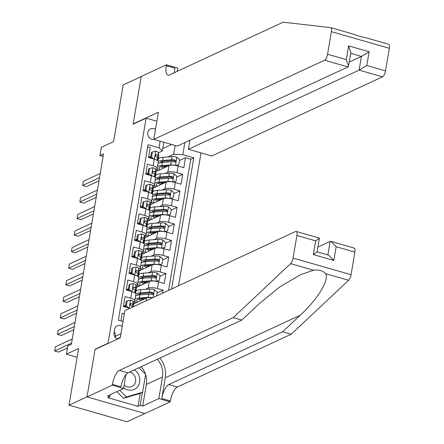 <?xml version="1.0" encoding="UTF-8"?>
<svg xmlns="http://www.w3.org/2000/svg" width="444" height="444" viewBox="0 0 444 444"><rect width="100%" height="100%" fill="white"/><g stroke="black" fill="none" stroke-linecap="round" stroke-linejoin="round"><path stroke-width="0.67" d="M155.478 129.543A5.589 4.978 65.1 0 0 150.455 128.877A5.589 4.978 65.1 0 0 147.791 132.512A5.589 4.978 65.1 0 0 153.902 139.388M178.549 285.769L201.021 152.903M144.888 413.503L126.99 421.8L69.014 405.178L78.605 348.49L66.356 354.168L77.123 357.254M156.882 121.234L146.115 118.148L133.145 124.159L141.198 76.573L123.182 84.921L113.597 141.608L101.349 147.286L99.95 155.561L103.113 156.471M95.382 349.334L95.077 349.245L87.03 396.831L69.014 405.178M147.663 146.892L150.25 147.63L148.573 157.565L154.29 159.202L153.169 165.823A6.987 1.937 9.6 0 1 157.182 168.326A6.987 1.937 9.6 0 1 156.554 168.953L155.6 169.397M153.169 165.823L147.452 164.186L145.771 174.115L151.493 175.752L150.372 182.373A6.987 1.937 9.6 0 1 154.379 184.876A6.987 1.937 9.6 0 1 153.757 185.509L152.797 185.953M150.372 182.373L144.65 180.736L142.974 190.665L148.69 192.302L147.569 198.923A6.987 1.937 9.6 0 1 151.582 201.426A6.987 1.937 9.6 0 1 150.96 202.059L150 202.503M147.569 198.923L141.852 197.286L140.171 207.215L145.893 208.852L144.772 215.473A6.987 1.937 9.6 0 1 148.779 217.976A6.987 1.937 9.6 0 1 148.157 218.609L147.197 219.053M144.772 215.473L139.055 213.836L137.374 223.765L143.09 225.408L141.975 232.023A6.987 1.937 9.6 0 1 145.982 234.526A6.987 1.937 9.6 0 1 145.36 235.159L144.4 235.603M141.975 232.023L136.253 230.386L134.576 240.315L140.293 241.958L139.172 248.573A6.987 1.937 9.6 0 1 143.184 251.076A6.987 1.937 9.6 0 1 142.557 251.709L141.603 252.153M139.172 248.573L133.455 246.936L131.774 256.865L137.496 258.508L136.375 265.129A6.987 1.937 9.6 0 1 140.382 267.627A6.987 1.937 9.6 0 1 139.76 268.259L138.8 268.703M136.375 265.129L130.653 263.486L128.976 273.415L134.693 275.058L133.577 281.679A6.987 1.937 9.6 0 1 137.585 284.177A6.987 1.937 9.6 0 1 136.963 284.809L136.003 285.253M133.577 281.679L127.855 280.036L126.174 289.971L131.896 291.608L130.775 298.229A6.987 1.937 9.6 0 1 134.782 300.727A6.987 1.937 9.6 0 1 134.16 301.359L133.2 301.803M130.775 298.229L125.058 296.586L123.377 306.521L129.099 308.158A6.987 1.937 9.6 0 1 129.787 308.369M162.598 293.162L163.109 290.143L157.126 292.918M136.269 287.49L149.362 281.424A6.987 1.937 -170.4 0 1 158.514 281.885L164.23 283.527L165.912 273.593L159.923 276.368M139.072 270.94L152.159 264.874A6.987 1.937 -170.4 0 1 161.311 265.334L167.027 266.977L168.709 257.043L162.72 259.818M141.869 254.39L154.962 248.324A6.987 1.937 -170.4 0 1 164.108 248.784L169.83 250.422L171.506 240.493L165.523 243.268M144.666 237.84L157.759 231.774A6.987 1.937 -170.4 0 1 166.911 232.234L172.627 233.871L174.309 223.943L168.32 226.718M147.469 221.29L160.562 215.223A6.987 1.937 -170.4 0 1 169.708 215.684L175.43 217.321L177.106 207.392L171.123 210.167M150.266 204.739L163.359 198.673A6.987 1.937 -170.4 0 1 172.511 199.134L178.227 200.771L179.909 190.842L173.92 193.617M153.069 188.189L166.156 182.118A6.987 1.937 -170.4 0 1 175.308 182.584L181.024 184.221L182.706 174.292L176.718 177.067M147.969 172.938L145.799 173.943M145.171 189.488L143.001 190.493M142.369 206.038L140.204 207.043M139.571 222.588L137.401 223.593M136.774 239.138L134.604 240.143M133.971 255.689L131.801 256.693M131.174 272.239L129.004 273.243M128.372 288.789L126.207 289.793M125.574 305.339L123.404 306.343M66.356 354.168L67.754 345.893L71.356 344.222L103.552 153.89L99.95 155.561M122.161 326.512A5.417 4.823 65.1 0 0 117.244 325.824A5.417 4.823 65.1 0 0 114.663 329.343L114.053 332.983A5.417 4.823 65.1 0 0 117.238 339.205M146.115 118.148L108.042 343.234L108.347 343.323M163.864 142.247L162.382 151.004L158.996 147.869L148.03 144.727L118.354 320.163L123.01 321.495M158.996 147.869L160.129 141.175M184.865 142.546L182.811 154.695L193.778 157.842L171.6 288.994M165.018 173.499L167.838 172.189A6.987 1.937 9.6 0 1 176.989 172.649L182.706 174.292M155.866 171.639L168.959 165.568L167.838 172.189M162.221 190.049L165.04 188.739A6.987 1.937 9.6 0 1 174.187 189.2L179.909 190.842M159.418 206.599L162.238 205.289A6.987 1.937 9.6 0 1 171.39 205.755L177.106 207.392M156.621 223.149L159.44 221.845A6.987 1.937 9.6 0 1 168.587 222.305L174.309 223.943M153.824 239.699L156.638 238.395A6.987 1.937 9.6 0 1 165.79 238.855L171.506 240.493M151.021 256.249L153.84 254.945A6.987 1.937 9.6 0 1 162.992 255.405L168.709 257.043M148.224 272.799L151.043 271.495A6.987 1.937 9.6 0 1 160.19 271.956L165.912 273.593M145.421 289.349L148.241 288.045A6.987 1.937 9.6 0 1 157.392 288.506L163.109 290.143M133.472 304.046L146.564 297.974L146.082 300.821M168.57 290.393L190.754 159.246L185.503 157.742L179.52 160.517M168.959 165.568A6.987 1.937 -170.4 0 1 178.105 166.028L183.827 167.671L185.503 157.742M124.32 313.73L122.255 313.137L120.946 320.907M162.382 151.004L158.397 152.847M150.766 156.382L148.601 157.392M95.077 349.245L108.042 343.234M162.787 148.601L171.667 144.483M167.821 156.943L173.665 154.234L175.141 145.482M134.277 303.668L134.737 300.938M135.059 299.089A13.364 3.707 -170.4 0 1 139.416 297.957L148.318 297.319A4.629 1.282 -170.4 0 1 152.642 297.78A6.987 1.937 -170.4 0 0 146.564 297.974M134.782 300.727L135.903 294.111A6.987 1.937 -170.4 0 0 131.896 291.608M137.074 287.118L137.54 284.388M137.585 284.177L138.706 277.561A6.987 1.937 -170.4 0 0 134.693 275.058M139.877 270.568L140.337 267.837M140.382 267.627L141.503 261.005A6.987 1.937 -170.4 0 0 137.496 258.508M142.674 254.018L143.135 251.287M143.184 251.076L144.3 244.455A6.987 1.937 -170.4 0 0 140.293 241.958M145.477 237.468L145.937 234.732M145.982 234.526L147.103 227.905A6.987 1.937 -170.4 0 0 143.09 225.408M148.274 220.918L148.734 218.182M148.779 217.976L149.9 211.355A6.987 1.937 -170.4 0 0 145.893 208.852M151.071 204.368L151.537 201.632M151.582 201.426L152.703 194.805A6.987 1.937 -170.4 0 0 148.69 192.302M153.874 187.818L154.334 185.081M154.379 184.876L155.5 178.255A6.987 1.937 -170.4 0 0 151.493 175.752M156.671 171.262L157.132 168.531M190.754 159.246L193.778 157.842M182.811 154.695L173.665 154.234M157.182 168.326L158.297 161.705A6.987 1.937 -170.4 0 0 154.29 159.202M115.174 337.484L115.373 336.302A5.417 4.823 65.1 0 0 114.252 331.801M148.501 136.452A5.589 4.978 65.1 0 0 148.107 135.614M123.637 317.787L122.849 321.45M71.545 343.129L54.64 350.96L55.339 346.825L72.244 338.988M67.405 347.985L58.558 352.086L54.64 350.96M123.71 387.773A11.355 10.118 65.1 0 0 137.363 386.99A11.355 10.118 65.1 0 0 134.46 369.841M124.181 384.998A7.776 6.926 65.1 0 0 131.868 386.535A7.776 6.926 65.1 0 0 134.016 384.893A7.776 6.926 65.1 0 0 135.231 377.433A7.776 6.926 65.1 0 0 129.665 372.066M139 367.737L145.615 374.348L142.591 392.219L139.71 393.556L123.549 398.29L116.861 391.602M142.591 392.219L126.429 396.953L119.741 390.265M123.549 398.29L126.429 396.953M354.884 252.103L336.158 246.736L330.958 241.414L354.168 248.068A5.239 1.887 106 0 1 354.884 252.103L351.065 274.697A5.239 1.887 106 0 1 348.607 280.281L291.192 334.249L282.612 331.79L168.781 384.554A12.232 4.401 -74 0 0 161.783 398.479L165.279 377.789A22.755 20.269 65.1 0 0 159.907 358.047M282.612 331.79L300.216 315.24C317.46 299.545 329.481 279.931 325.68 273.709C323.038 270.74 318.997 269.58 313.553 270.23L300.372 274.775L279.448 287.157L259.401 303.541L241.797 320.091L127.966 372.849A12.232 4.401 -74 0 0 120.962 386.774L112.382 384.315L112.232 385.226L87.013 396.914L95.033 349.495L120.252 337.806L124.842 310.667L295.587 231.518A5.239 1.887 -74 0 1 296.192 231.446A5.239 1.887 -74 0 1 296.908 235.487L293.09 258.075L351.065 274.697M291.192 334.249L177.361 387.013A12.232 4.401 -74 0 0 170.357 400.938L170.207 401.848L144.988 413.536L87.013 396.914M241.797 320.091L233.217 317.627L119.386 370.39A12.232 4.401 -74 0 0 112.382 384.315M313.553 270.23L290.631 263.658L233.217 317.627M145.588 374.52A19.658 17.51 -114.9 0 1 146.359 384.471L142.707 406.071L140.199 405.35L142.407 392.302M110.306 394.638L109.957 396.681L107.798 397.685L138.04 406.354L140.199 405.35M109.957 396.681L107.454 395.965L123.587 388.483L112.232 385.226M170.207 401.848L158.847 398.59L162.498 376.989A19.658 17.51 65.1 0 0 157.281 359.263M142.707 406.071L158.847 398.59M317.904 247.097L330.136 241.425L330.958 241.414M125.946 374.558L123.587 388.483M290.631 263.658A5.239 1.887 -74 0 0 293.09 258.075M141.142 366.744A19.658 17.51 -114.9 0 1 145.482 374.22M138.04 406.354L140.243 393.306M336.158 246.736L333.838 260.473L328.632 255.15L317.099 251.842M333.838 260.473L313.309 254.59C316.517 252.47 317.643 251.598 316.689 251.976M296.192 231.446L319.403 238.101L317.083 251.837M313.309 254.59L315.634 240.853C318.836 238.733 319.963 237.862 319.014 238.239M388.528 44.228A5.239 1.887 106 0 1 388.639 44.25L365.606 37.651C362.532 37.207 358.491 36.047 353.48 34.177L330.669 27.628A5.239 1.887 -74 0 0 330.552 27.606L283.189 22.2L169.353 74.964A12.232 4.401 106 0 1 167.943 75.136A12.232 4.401 106 0 1 166.272 65.712L166.422 64.802L141.209 76.49L133.189 123.909L133.494 123.998M189.893 140.215L188.361 149.273L211.788 155.988L382.534 76.845L359.113 70.124L361.433 56.388L350.677 53.308M188.361 149.273L359.113 70.124L366.811 65.507L385.536 70.874L389.36 48.285L331.385 31.663A5.239 1.887 -74 0 0 330.669 27.628M133.189 123.909L158.403 112.221L153.813 139.366L324.558 60.223A5.239 1.887 -74 0 0 327.561 54.257L331.385 31.663M166.422 64.802L177.783 68.06L177.234 71.312M153.813 139.366L177.239 146.082L347.985 66.939L324.558 60.223M388.639 44.25A5.239 1.887 106 0 1 389.36 48.285M385.536 70.874A5.239 1.887 106 0 1 382.534 76.845M174.486 72.583A12.232 4.401 106 0 1 174.847 68.176L166.272 65.712M349.2 62.06L361.433 56.388L369.136 51.77L366.811 65.507M327.561 54.257L346.287 59.624L348.512 66.1L347.985 66.939M346.287 59.624L348.612 45.887L350.838 52.364L348.512 66.1M127.189 300.882L126.257 301.321L125.413 306.282L126.351 305.849L127.189 300.882L130.603 300.127A4.629 1.282 9.6 0 1 133.183 301.659L133.583 304.961A13.364 3.707 9.6 0 1 133.577 305.267L133.328 306.732M125.757 306.593A11.094 3.08 9.6 0 1 123.382 306.504M126.351 305.849L128.854 308.092M126.762 307.487L125.413 306.282M74.342 326.579L57.443 334.41L58.142 330.275L75.042 322.438M132.906 306.926L132.651 304.8A4.629 1.282 -170.4 0 0 131.158 303.652C129.959 303.912 129.848 304.573 130.825 305.639A4.629 1.282 9.6 0 1 132.318 306.787L132.362 307.176M130.175 304.168A2.359 0.655 9.6 0 1 130.414 304.473L130.53 305.444M130.209 304.09L131.158 303.652L130.614 303.663M73.804 329.764L61.361 335.536L57.443 334.41M129.992 284.332L129.054 284.771L128.216 289.732L129.149 289.299L129.992 284.332L133.405 283.577A4.629 1.282 9.6 0 1 135.986 285.104L136.38 288.411A13.364 3.707 9.6 0 1 136.375 288.717L135.842 291.858A13.364 3.707 -170.4 0 0 135.847 291.553L135.453 288.25A4.629 1.282 -170.4 0 0 133.96 287.101L133.411 287.113M128.56 290.043A11.094 3.08 9.6 0 1 126.179 289.954M129.149 289.299L131.652 291.536M129.559 290.937L128.216 289.732M77.145 310.029L60.24 317.86L60.939 313.725L77.844 305.888M135.398 292.596A13.364 3.707 -170.4 0 0 135.842 291.858M133.006 287.54L133.96 287.101C132.756 287.362 132.645 288.023 133.622 289.088A4.629 1.282 9.6 0 1 135.115 290.237L135.481 293.268M132.978 287.618A2.359 0.655 9.6 0 1 133.211 287.923L133.328 288.894M76.601 313.214L64.158 318.986L60.24 317.86M132.789 267.782L131.851 268.215L131.013 273.182L131.951 272.749L132.789 267.782L136.203 267.027A4.629 1.282 9.6 0 1 138.783 268.553L139.177 271.861A13.364 3.707 9.6 0 1 139.172 272.166L138.639 275.308A13.364 3.707 -170.4 0 0 138.65 275.002L138.251 271.7A4.629 1.282 -170.4 0 0 136.758 270.551L136.214 270.562M131.357 273.493A11.094 3.08 9.6 0 1 128.976 273.404M131.951 272.749L134.454 274.986M132.362 274.386L131.013 273.182M79.942 293.473L63.042 301.31L63.742 297.175L80.642 289.338M138.201 276.046A13.364 3.707 -170.4 0 0 138.639 275.308M135.809 270.99L136.758 270.551C135.559 270.812 135.442 271.473 136.425 272.533A4.629 1.282 9.6 0 1 137.918 273.687L138.278 276.717M135.775 271.068A2.359 0.655 9.6 0 1 136.008 271.373L136.125 272.344M79.404 296.664L66.955 302.431L63.042 301.31M135.587 251.232L134.654 251.665L133.811 256.632L134.748 256.199L135.587 251.232L139 250.477A4.629 1.282 9.6 0 1 141.581 252.003L141.98 255.311A13.364 3.707 9.6 0 1 141.975 255.616L141.442 258.758A13.364 3.707 -170.4 0 0 141.447 258.452L141.053 255.15A4.629 1.282 -170.4 0 0 139.555 254.001L139.011 254.012M134.155 256.937A11.094 3.08 9.6 0 1 131.779 256.848M134.748 256.199L137.252 258.436M135.159 257.836L133.811 256.632M82.739 276.923L65.84 284.759L66.539 280.625L83.444 272.788M140.998 259.496A13.364 3.707 -170.4 0 0 141.442 258.758M138.606 254.44L139.555 254.001C138.356 254.257 138.245 254.923 139.222 255.983A4.629 1.282 9.6 0 1 140.715 257.137L141.081 260.167M138.572 254.517A2.359 0.655 9.6 0 1 138.811 254.823L138.928 255.794M82.201 280.114L69.758 285.881L65.84 284.759M156.615 295.937L157.254 292.152L154.401 289.599A4.629 1.282 -170.4 0 0 149.717 289.044L140.815 289.682A13.364 3.707 -170.4 0 0 135.886 291.586M139.427 293.889A11.094 3.08 -170.4 0 0 140.959 294.738M134.721 300.91A13.364 3.707 -170.4 0 0 136.685 302.553M145.832 298.312L140.815 298.673A11.094 3.08 -170.4 0 0 136.713 300.322A11.094 3.08 -170.4 0 0 137.829 302.025M143.035 299.611A3.23 0.899 -170.4 0 0 142.818 299.545A13.364 3.707 -170.4 0 1 140.332 298.712M143.9 298.451L143.784 299.117A5.506 1.526 9.6 0 1 143.973 299.173M135.592 295.943A13.364 3.707 9.6 0 1 139.949 294.81L148.851 294.172A4.629 1.282 9.6 0 1 152.27 294.433L152.958 294.355L153.474 293.562L152.603 292.446A4.629 1.282 -170.4 0 0 149.184 292.185L140.282 292.824A13.364 3.707 -170.4 0 0 135.908 293.972M143.784 299.117A11.094 3.08 9.6 0 1 142.124 298.579M137.59 295.138A11.094 3.08 9.6 0 1 141.68 293.545L150.583 292.907A2.359 0.655 9.6 0 1 151.571 292.929L152.525 293.845M138.561 299.017A11.094 3.08 -170.4 0 0 141.336 300.399M157.27 273.11L155.888 281.296L159.213 280.564L160.056 275.602L157.198 273.049A4.629 1.282 -170.4 0 0 152.514 272.494L143.612 273.132A13.364 3.707 -170.4 0 0 138.689 275.036M142.224 277.339A11.094 3.08 -170.4 0 0 143.756 278.188M155.461 281.23A4.629 1.282 -170.4 0 0 151.115 280.769L142.213 281.407A13.364 3.707 -170.4 0 0 137.862 282.539M137.518 284.36A13.364 3.707 -170.4 0 0 139.483 286.003M148.629 281.762L143.612 282.123A11.094 3.08 -170.4 0 0 139.51 283.772A11.094 3.08 -170.4 0 0 140.626 285.475M159.213 280.564L156.466 281.402M145.832 283.061A3.23 0.899 -170.4 0 0 145.615 282.995A13.364 3.707 -170.4 0 1 143.129 282.162M146.698 281.901L146.587 282.567A5.506 1.526 9.6 0 1 146.775 282.623M138.395 279.393A13.364 3.707 9.6 0 1 142.746 278.26L151.648 277.622A4.629 1.282 9.6 0 1 155.067 277.883L155.755 277.805L156.271 277.012L155.406 275.896A4.629 1.282 -170.4 0 0 151.987 275.635L143.085 276.273A13.364 3.707 -170.4 0 0 138.711 277.422M146.587 282.567A11.094 3.08 9.6 0 1 144.922 282.029M140.387 278.588A11.094 3.08 9.6 0 1 144.483 276.989L153.385 276.351A2.359 0.655 9.6 0 1 154.368 276.373L155.328 277.295M141.358 282.467A11.094 3.08 -170.4 0 0 144.133 283.849M158.697 264.752L162.016 264.014L162.854 259.052L160.001 256.493A4.629 1.282 -170.4 0 0 155.317 255.944L146.415 256.582A13.364 3.707 -170.4 0 0 141.486 258.486M145.027 260.789A11.094 3.08 -170.4 0 0 146.553 261.638M158.264 264.68A4.629 1.282 -170.4 0 0 153.918 264.219L145.016 264.857A13.364 3.707 -170.4 0 0 140.659 265.989M140.321 267.81A13.364 3.707 -170.4 0 0 142.28 269.453M151.432 265.212L146.415 265.573A11.094 3.08 -170.4 0 0 142.308 267.221A11.094 3.08 -170.4 0 0 143.429 268.92M162.016 264.014L159.263 264.852M148.635 266.511A3.23 0.899 -170.4 0 0 148.418 266.444A13.364 3.707 -170.4 0 1 145.932 265.612M149.495 265.351L149.384 266.017A5.506 1.526 9.6 0 1 149.573 266.073M141.192 262.842A13.364 3.707 9.6 0 1 145.543 261.71L154.445 261.072A4.629 1.282 9.6 0 1 157.87 261.333L158.819 261.061L159.069 260.462L158.203 259.346A4.629 1.282 -170.4 0 0 154.784 259.085L145.882 259.723A13.364 3.707 -170.4 0 0 141.508 260.872M149.384 266.017A11.094 3.08 9.6 0 1 147.724 265.479M143.19 262.038A11.094 3.08 9.6 0 1 147.28 260.439L156.183 259.801A2.359 0.655 9.6 0 1 157.165 259.823L158.125 260.745M144.156 265.917A11.094 3.08 -170.4 0 0 146.936 267.294M138.389 234.682L137.451 235.115L136.613 240.082L137.551 239.649L138.389 234.682L141.803 233.927A4.629 1.282 9.6 0 1 144.383 235.453L144.777 238.755A13.364 3.707 9.6 0 1 144.772 239.066L144.239 242.208A13.364 3.707 -170.4 0 0 144.244 241.902L143.85 238.6A4.629 1.282 -170.4 0 0 142.358 237.446L141.814 237.462M136.957 240.387A11.094 3.08 9.6 0 1 134.576 240.298M137.551 239.649L140.054 241.886M137.962 241.286L136.613 240.082M85.542 260.373L68.637 268.209L69.336 264.069L86.241 256.238M143.795 242.946A13.364 3.707 -170.4 0 0 144.239 242.208M141.403 237.89L142.358 237.446C141.153 237.707 141.042 238.373 142.019 239.433A4.629 1.282 9.6 0 1 143.512 240.587L143.878 243.617M141.375 237.967A2.359 0.655 9.6 0 1 141.608 238.273L141.725 239.244M85.004 263.564L72.555 269.33L68.637 268.209M161.494 248.196L164.813 247.463L165.651 242.496L162.798 239.943A4.629 1.282 -170.4 0 0 158.114 239.394L149.212 240.032A13.364 3.707 -170.4 0 0 144.289 241.93M147.824 244.239A11.094 3.08 -170.4 0 0 149.356 245.088M161.061 248.129A4.629 1.282 -170.4 0 0 156.715 247.669L147.813 248.307A13.364 3.707 -170.4 0 0 143.462 249.439M143.118 251.26A13.364 3.707 -170.4 0 0 145.083 252.902M154.229 248.662L149.212 249.023A11.094 3.08 -170.4 0 0 145.11 250.671A11.094 3.08 -170.4 0 0 146.226 252.37M164.813 247.463L162.06 248.301M151.432 249.961A3.23 0.899 -170.4 0 0 151.215 249.894A13.364 3.707 -170.4 0 1 148.729 249.062M152.298 248.801L152.187 249.467A5.506 1.526 9.6 0 1 152.37 249.522M143.989 246.292A13.364 3.707 9.6 0 1 148.346 245.16L157.248 244.522A4.629 1.282 9.6 0 1 160.667 244.777L161.355 244.7L161.871 243.911L161 242.796A4.629 1.282 -170.4 0 0 157.581 242.535L148.679 243.173A13.364 3.707 -170.4 0 0 144.306 244.322M152.187 249.467A11.094 3.08 9.6 0 1 150.522 248.929M145.987 245.488A11.094 3.08 9.6 0 1 150.083 243.889L158.985 243.251A2.359 0.655 9.6 0 1 159.968 243.273L160.922 244.194M146.958 249.367A11.094 3.08 -170.4 0 0 149.733 250.743M141.186 218.132L140.249 218.565L139.41 223.532L140.348 223.099L141.186 218.132L144.6 217.377A4.629 1.282 9.6 0 1 147.18 218.903L147.58 222.205A13.364 3.707 9.6 0 1 147.569 222.511L147.042 225.657A13.364 3.707 -170.4 0 0 147.047 225.352L146.648 222.05A4.629 1.282 -170.4 0 0 145.155 220.896L144.611 220.912M139.755 223.837A11.094 3.08 9.6 0 1 137.374 223.748M140.348 223.099L142.851 225.336M140.759 224.736L139.41 223.532M88.339 243.823L71.44 251.659L72.139 247.519L89.039 239.688M146.598 226.396A13.364 3.707 -170.4 0 0 147.042 225.657M144.206 221.34L145.155 220.896C143.956 221.156 143.845 221.822 144.822 222.882A4.629 1.282 9.6 0 1 146.315 224.031L146.675 227.062M144.172 221.417A2.359 0.655 9.6 0 1 144.411 221.723L144.528 222.694M87.801 247.014L75.352 252.78L71.44 251.659M164.297 231.646L167.61 230.913L168.454 225.946L165.595 223.393A4.629 1.282 -170.4 0 0 160.917 222.838L152.014 223.476A13.364 3.707 -170.4 0 0 147.086 225.38M150.621 227.689A11.094 3.08 -170.4 0 0 152.153 228.538M163.858 231.579A4.629 1.282 -170.4 0 0 159.513 231.113L150.61 231.751A13.364 3.707 -170.4 0 0 146.259 232.884M145.921 234.704A13.364 3.707 -170.4 0 0 147.88 236.352M157.032 232.112L152.014 232.473A11.094 3.08 -170.4 0 0 147.907 234.121A11.094 3.08 -170.4 0 0 149.023 235.82M167.61 230.913L164.863 231.751M154.234 233.405A3.23 0.899 -170.4 0 0 154.013 233.339A13.364 3.707 -170.4 0 1 151.526 232.512M155.095 232.251L154.984 232.917A5.506 1.526 9.6 0 1 155.172 232.972M146.792 229.742A13.364 3.707 9.6 0 1 151.143 228.61L160.045 227.972A4.629 1.282 9.6 0 1 163.464 228.227L164.419 227.961L164.668 227.361L163.803 226.246A4.629 1.282 -170.4 0 0 160.384 225.985L151.482 226.623A13.364 3.707 -170.4 0 0 147.108 227.772M154.984 232.917A11.094 3.08 9.6 0 1 153.319 232.379M148.784 228.938A11.094 3.08 9.6 0 1 152.88 227.339L161.783 226.701A2.359 0.655 9.6 0 1 162.765 226.723L163.725 227.644M149.756 232.817A11.094 3.08 -170.4 0 0 152.531 234.193M143.989 201.582L143.051 202.014L142.213 206.982L143.146 206.543L143.989 201.582L147.402 200.827A4.629 1.282 9.6 0 1 149.983 202.353L150.377 205.655A13.364 3.707 9.6 0 1 150.372 205.961L149.839 209.107A13.364 3.707 -170.4 0 0 149.844 208.802L149.45 205.5A4.629 1.282 -170.4 0 0 147.957 204.345L147.408 204.357M142.557 207.287A11.094 3.08 9.6 0 1 140.176 207.198M143.146 206.543L145.649 208.785M143.556 208.186L142.213 206.982M91.142 227.273L74.237 235.109L74.936 230.969L91.841 223.138M149.395 209.84A13.364 3.707 -170.4 0 0 149.839 209.107M147.003 204.789L147.957 204.345C146.753 204.606 146.642 205.267 147.619 206.332A4.629 1.282 9.6 0 1 149.112 207.481L149.478 210.512M146.975 204.867A2.359 0.655 9.6 0 1 147.208 205.172L147.325 206.144M90.598 230.464L78.155 236.23L74.237 235.109M168.47 206.91L167.083 215.096L170.413 214.363L171.251 209.396L168.398 206.843A4.629 1.282 -170.4 0 0 163.714 206.288L154.812 206.926A13.364 3.707 -170.4 0 0 149.883 208.83M153.424 211.133A11.094 3.08 -170.4 0 0 154.956 211.988M166.661 215.029A4.629 1.282 -170.4 0 0 162.315 214.563L153.413 215.201A13.364 3.707 -170.4 0 0 149.056 216.333M148.718 218.154A13.364 3.707 -170.4 0 0 150.677 219.802M159.829 215.562L154.812 215.923A11.094 3.08 -170.4 0 0 150.705 217.571A11.094 3.08 -170.4 0 0 151.826 219.269M170.413 214.363L167.66 215.201M157.032 216.855A3.23 0.899 -170.4 0 0 156.815 216.789A13.364 3.707 -170.4 0 1 154.329 215.962M157.898 215.701L157.781 216.367A5.506 1.526 9.6 0 1 157.97 216.422M149.589 213.192A13.364 3.707 9.6 0 1 153.946 212.06L162.848 211.422A4.629 1.282 9.6 0 1 166.267 211.677L166.955 211.599L167.471 210.811L166.6 209.69A4.629 1.282 -170.4 0 0 163.181 209.435L154.279 210.073A13.364 3.707 -170.4 0 0 149.906 211.222M157.781 216.367A11.094 3.08 9.6 0 1 156.122 215.828M151.587 212.387A11.094 3.08 9.6 0 1 155.678 210.789L164.58 210.151A2.359 0.655 9.6 0 1 165.562 210.173L166.522 211.094M152.558 216.267A11.094 3.08 -170.4 0 0 155.333 217.643M146.786 185.031L145.848 185.464L145.01 190.432L145.948 189.993L146.786 185.031L150.2 184.271A4.629 1.282 9.6 0 1 152.78 185.803L153.174 189.105A13.364 3.707 9.6 0 1 153.169 189.41L152.636 192.557A13.364 3.707 -170.4 0 0 152.647 192.252L152.248 188.944A4.629 1.282 -170.4 0 0 150.755 187.795L150.211 187.806M145.355 190.737A11.094 3.08 9.6 0 1 142.974 190.648M145.948 189.993L148.451 192.235M146.359 191.636L145.01 190.432M93.939 210.722L77.034 218.559L77.739 214.419L94.639 206.582M152.198 193.29A13.364 3.707 -170.4 0 0 152.636 192.557M149.8 188.239L150.755 187.795C149.556 188.056 149.439 188.717 150.416 189.782A4.629 1.282 9.6 0 1 151.915 190.931L152.275 193.961M149.772 188.317A2.359 0.655 9.6 0 1 150.005 188.622L150.122 189.588M93.401 213.914L80.952 219.68L77.034 218.559M171.267 190.359L169.886 198.546L173.21 197.813L174.048 192.846L171.195 190.293A4.629 1.282 -170.4 0 0 166.511 189.738L157.609 190.376A13.364 3.707 -170.4 0 0 152.686 192.28M156.221 194.583A11.094 3.08 -170.4 0 0 157.753 195.438M169.458 198.479A4.629 1.282 -170.4 0 0 165.113 198.013L156.21 198.651A13.364 3.707 -170.4 0 0 151.859 199.783M151.515 201.604A13.364 3.707 -170.4 0 0 153.48 203.252M162.626 199.012L157.609 199.367A11.094 3.08 -170.4 0 0 153.507 201.021A11.094 3.08 -170.4 0 0 154.623 202.719M173.21 197.813L170.457 198.646M159.829 200.305A3.23 0.899 -170.4 0 0 159.612 200.238A13.364 3.707 -170.4 0 1 157.126 199.412M160.695 199.151L160.584 199.817A5.506 1.526 9.6 0 1 160.767 199.872M152.392 196.642A13.364 3.707 9.6 0 1 156.743 195.51L165.645 194.872A4.629 1.282 9.6 0 1 169.064 195.127L169.752 195.049L170.268 194.261L169.403 193.14A4.629 1.282 -170.4 0 0 165.984 192.885L157.082 193.523A13.364 3.707 -170.4 0 0 152.708 194.672M160.584 199.817A11.094 3.08 9.6 0 1 158.919 199.278M154.384 195.837A11.094 3.08 9.6 0 1 158.48 194.239L167.382 193.601A2.359 0.655 9.6 0 1 168.365 193.623L169.325 194.539M155.356 199.717A11.094 3.08 -170.4 0 0 158.131 201.093M149.584 168.481L148.651 168.914L147.808 173.876L148.746 173.443L149.584 168.481L152.997 167.721A4.629 1.282 9.6 0 1 155.578 169.253L155.977 172.555A13.364 3.707 9.6 0 1 155.972 172.86L155.439 176.007A13.364 3.707 -170.4 0 0 155.444 175.702L155.045 172.394A4.629 1.282 -170.4 0 0 153.552 171.245L153.008 171.256M148.152 174.187A11.094 3.08 9.6 0 1 145.776 174.098M148.746 173.443L151.249 175.685M149.156 175.086L147.808 173.876M96.737 194.172L79.837 202.009L80.536 197.869L97.436 190.032M154.995 176.74A13.364 3.707 -170.4 0 0 155.439 176.007M152.603 171.689L153.552 171.245C152.353 171.506 152.242 172.167 153.219 173.232A4.629 1.282 9.6 0 1 154.712 174.381L155.078 177.411M152.57 171.761A2.359 0.655 9.6 0 1 152.808 172.067L152.925 173.038M96.198 197.358L83.755 203.13L79.837 202.009M174.065 173.804L172.683 181.996L176.013 181.263L176.851 176.296L173.998 173.743A4.629 1.282 -170.4 0 0 169.314 173.188L160.412 173.826A13.364 3.707 -170.4 0 0 155.483 175.73M159.024 178.033A11.094 3.08 -170.4 0 0 160.55 178.888M172.255 181.929A4.629 1.282 -170.4 0 0 167.915 181.463L159.013 182.101A13.364 3.707 -170.4 0 0 154.656 183.233M154.318 185.054A13.364 3.707 -170.4 0 0 156.277 186.702M165.429 182.462L160.412 182.817A11.094 3.08 -170.4 0 0 156.305 184.471A11.094 3.08 -170.4 0 0 157.426 186.169M176.013 181.263L173.26 182.096M162.632 183.755A3.23 0.899 -170.4 0 0 162.415 183.688A13.364 3.707 -170.4 0 1 159.929 182.861M163.492 182.595L163.381 183.267A5.506 1.526 9.6 0 1 163.57 183.322M155.189 180.092A13.364 3.707 9.6 0 1 159.54 178.96L168.443 178.322A4.629 1.282 9.6 0 1 171.861 178.577L172.549 178.499L173.066 177.711L172.2 176.59A4.629 1.282 -170.4 0 0 168.781 176.335L159.879 176.973A13.364 3.707 -170.4 0 0 155.505 178.116M163.381 183.267A11.094 3.08 9.6 0 1 161.721 182.723M157.187 179.287A11.094 3.08 9.6 0 1 161.277 177.689L170.18 177.051A2.359 0.655 9.6 0 1 171.162 177.073L172.122 177.989M158.153 183.167A11.094 3.08 -170.4 0 0 160.933 184.543M152.386 151.926L151.448 152.364L150.61 157.326L151.543 156.893L152.386 151.926L155.8 151.171A4.629 1.282 9.6 0 1 158.38 152.703L158.774 156.005A13.364 3.707 9.6 0 1 158.769 156.31L158.236 159.457A13.364 3.707 -170.4 0 0 158.242 159.152L157.848 155.844A4.629 1.282 -170.4 0 0 156.355 154.695L155.805 154.706M150.954 157.637A11.094 3.08 9.6 0 1 148.573 157.548M151.543 156.893L154.046 159.135M151.959 158.536L150.61 157.326M99.539 177.622L82.634 185.453L83.333 181.319L100.239 173.482M157.792 160.19A13.364 3.707 -170.4 0 0 158.236 159.457M155.4 155.134L156.355 154.695C155.15 154.956 155.039 155.616 156.016 156.682A4.629 1.282 9.6 0 1 157.509 157.831L157.875 160.861M155.372 155.211A2.359 0.655 9.6 0 1 155.605 155.517L155.722 156.488M99.001 180.808L86.552 186.58L82.634 185.453M176.867 157.254L175.48 165.446L178.81 164.713L179.648 159.746L176.795 157.193A4.629 1.282 -170.4 0 0 172.111 156.638L163.209 157.276A13.364 3.707 -170.4 0 0 158.286 159.18M161.821 161.483A11.094 3.08 -170.4 0 0 163.353 162.332M175.058 165.379A4.629 1.282 -170.4 0 0 170.712 164.913L161.81 165.551A13.364 3.707 -170.4 0 0 157.459 166.683M157.115 168.504A13.364 3.707 -170.4 0 0 159.08 170.152M168.226 165.906L163.209 166.267A11.094 3.08 -170.4 0 0 159.107 167.921A11.094 3.08 -170.4 0 0 160.223 169.619M178.81 164.713L176.057 165.545M165.429 167.205A3.23 0.899 -170.4 0 0 165.212 167.138A13.364 3.707 -170.4 0 1 162.726 166.311M166.295 166.045L166.178 166.716A5.506 1.526 9.6 0 1 166.367 166.772M157.986 163.536A13.364 3.707 9.6 0 1 162.343 162.404L171.245 161.766A4.629 1.282 9.6 0 1 174.664 162.027L175.352 161.949L175.868 161.161L174.997 160.04A4.629 1.282 -170.4 0 0 171.578 159.785L162.676 160.423A13.364 3.707 -170.4 0 0 158.303 161.566M166.178 166.716A11.094 3.08 9.6 0 1 164.519 166.173M159.984 162.737A11.094 3.08 9.6 0 1 164.075 161.139L172.977 160.5A2.359 0.655 9.6 0 1 173.965 160.523L174.919 161.438M160.956 166.617A11.094 3.08 -170.4 0 0 163.731 167.993M166.156 182.118L165.04 188.739M163.359 198.673L162.238 205.289M160.562 215.223L159.44 221.845M157.759 231.774L156.638 238.395M154.962 248.324L153.84 254.945M152.159 264.874L151.043 271.495M149.362 281.424L148.241 288.045M178.105 166.028L176.989 172.649M175.308 182.584L174.187 189.2M172.511 199.134L171.39 205.755M169.708 215.684L168.587 222.305M166.911 232.234L165.79 238.855M164.108 248.784L162.992 255.405M161.311 265.334L160.19 271.956M158.514 281.885L157.392 288.506M129.099 308.158L128.999 308.735M116.833 338.983L120.324 337.362M115.373 336.302L120.94 333.721M300.216 315.24L165.279 377.789M127.966 372.849L119.386 370.39M168.781 384.554L177.361 387.013M315.634 240.853L296.908 235.487M348.607 280.281L325.68 273.709M161.783 398.479L170.357 400.938M146.359 384.471L162.498 376.989M327.855 254.928L330.136 241.425M348.612 45.887L369.136 51.77M130.519 300.144L129.16 308.175M133.583 304.961L133.278 306.754M132.318 306.787L132.24 307.231M133.183 301.659L132.651 304.8M133.317 283.594L131.962 291.625M136.38 288.411L135.847 291.553M135.115 290.237L134.698 292.718M135.986 285.104L135.453 288.25M136.119 267.044L134.76 275.075M139.177 271.861L138.65 275.002M137.918 273.687L137.496 276.162M138.783 268.553L138.251 271.7M138.917 250.494L137.557 258.525M141.98 255.311L141.447 258.452M140.715 257.137L140.293 259.612M141.581 252.003L141.053 255.15M153.136 297.547L154.473 289.66M140.282 292.824L140.815 289.682M139.416 297.957L139.949 294.81M149.184 292.185L149.717 289.044M148.318 297.319L148.851 294.172M151.571 292.929L152.603 292.446M143.085 276.273L143.612 273.132M142.213 281.407L142.746 278.26M151.987 275.635L152.514 272.494M151.115 280.769L151.648 277.622M154.368 276.373L155.406 275.896M158.686 264.746L160.073 256.56M145.882 259.723L146.415 256.582M145.016 264.857L145.543 261.71M154.784 259.085L155.317 255.944M153.918 264.219L154.445 261.072M157.165 259.823L158.203 259.346M141.719 233.944L140.36 241.974M144.777 238.755L144.244 241.902M143.512 240.587L143.096 243.062M144.383 235.453L143.85 238.6M161.483 248.196L162.87 240.01M148.679 243.173L149.212 240.032M147.813 248.307L148.346 245.16M157.581 242.535L158.114 239.394M156.715 247.669L157.248 244.522M159.968 243.273L161 242.796M144.516 217.394L143.157 225.424M147.58 222.205L147.047 225.352M146.315 224.031L145.893 226.512M147.18 218.903L146.648 222.05M164.286 231.646L165.668 223.46M151.482 226.623L152.014 223.476M150.61 231.751L151.143 228.61M160.384 225.985L160.917 222.838M159.513 231.113L160.045 227.972M162.765 226.723L163.803 226.246M147.314 200.843L145.959 208.874M150.377 205.655L149.844 208.802M149.112 207.481L148.696 209.962M149.983 202.353L149.45 205.5M154.279 210.073L154.812 206.926M153.413 215.201L153.946 212.06M163.181 209.435L163.714 206.288M162.315 214.563L162.848 211.422M165.562 210.173L166.6 209.69M150.116 184.293L148.757 192.324M153.174 189.105L152.647 192.252M151.915 190.931L151.493 193.412M152.78 185.803L152.248 188.944M157.082 193.523L157.609 190.376M156.21 198.651L156.743 195.51M165.984 192.885L166.511 189.738M165.113 198.013L165.645 194.872M168.365 193.623L169.403 193.14M152.914 167.743L151.554 175.774M155.977 172.555L155.444 175.702M154.712 174.381L154.29 176.862M155.578 169.253L155.045 172.394M159.879 176.973L160.412 173.826M159.013 182.101L159.54 178.96M168.781 176.335L169.314 173.188M167.915 181.463L168.443 178.322M171.162 177.073L172.2 176.59M155.711 151.193L154.357 159.224M158.774 156.005L158.242 159.152M157.509 157.831L157.093 160.312M158.38 152.703L157.848 155.844M162.676 160.423L163.209 157.276M161.81 165.551L162.343 162.404M171.578 159.785L172.111 156.638M170.712 164.913L171.245 161.766M173.965 160.523L174.997 160.04M135.825 291.947L135.581 293.367M138.622 275.397L138.384 276.817M141.425 258.846L141.181 260.267M144.222 242.296L143.984 243.717M147.019 225.746L146.781 227.167M149.822 209.191L149.578 210.617M152.619 192.641L152.381 194.067M155.417 176.09L155.178 177.511M158.219 159.54L157.981 160.961"/></g></svg>
